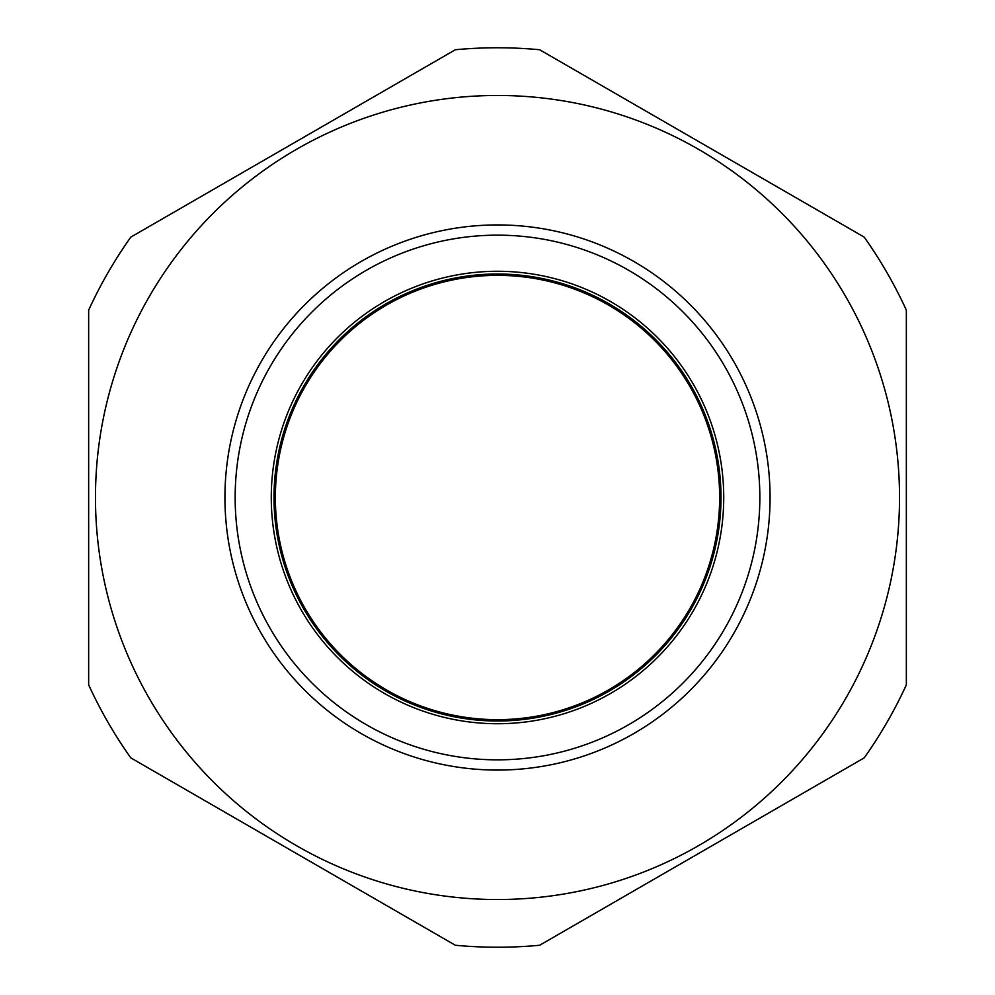 <?xml version="1.0" encoding="UTF-8"?>
<svg xmlns="http://www.w3.org/2000/svg" width="995" height="995" viewBox="0 0 995 995"><rect width="100%" height="100%" fill="white"/><g stroke="black" fill="none" stroke-linecap="round" stroke-linejoin="round"><path stroke-width="1.49" d="M386.421 689.896A222.159 222.159 0 0 1 305.104 386.421A222.159 222.159 0 0 1 608.579 305.104A222.159 222.159 0 0 1 689.896 608.579A222.159 222.159 0 0 1 386.421 689.896A222.134 222.134 0 0 0 689.883 608.567A222.134 222.134 0 0 0 608.567 305.117A222.134 222.134 0 0 0 305.117 386.433A222.134 222.134 0 0 0 386.433 689.883M271.274 497.5A226.226 226.226 0 0 1 497.5 271.274A226.226 226.226 0 0 1 723.726 497.5A226.226 226.226 0 0 1 497.5 723.726A226.226 226.226 0 0 1 271.274 497.5M721.002 497.5A223.502 223.502 0 0 0 497.5 273.998A223.502 223.502 0 0 0 273.998 497.5A223.502 223.502 0 0 0 497.5 721.002A223.502 223.502 0 0 0 721.002 497.5M235.156 497.5A262.344 262.344 0 0 0 497.5 759.844A262.344 262.344 0 0 0 759.844 497.5A262.344 262.344 0 0 0 497.5 235.156A262.344 262.344 0 0 0 235.156 497.5M770.068 497.5A272.568 272.568 0 0 1 497.5 770.068A272.568 272.568 0 0 1 224.932 497.5A272.568 272.568 0 0 1 497.5 224.932A272.568 272.568 0 0 1 770.068 497.5M95.47 497.5A402.03 402.03 0 0 0 497.5 899.53A402.03 402.03 0 0 0 899.53 497.5A402.03 402.03 0 0 0 497.5 95.47A402.03 402.03 0 0 0 95.47 497.5M88.654 684.858L88.654 310.142A449.728 449.728 0 0 1 130.818 237.108L455.337 49.75A449.728 449.728 0 0 1 539.663 49.75L864.182 237.108A449.728 449.728 0 0 1 906.346 310.142L906.346 684.858A449.728 449.728 0 0 1 864.182 757.891L539.663 945.25A449.728 449.728 0 0 1 455.337 945.25L130.818 757.891A449.728 449.728 0 0 1 88.654 684.858M88.654 661.886L88.654 520.97"/></g></svg>
